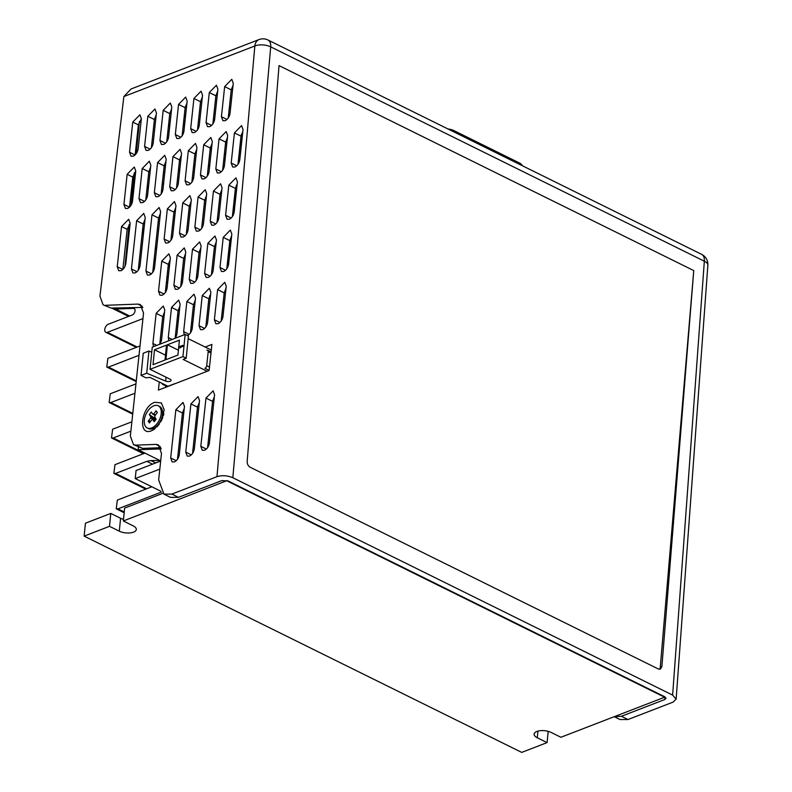 <?xml version="1.0" encoding="UTF-8"?>
<svg xmlns="http://www.w3.org/2000/svg" width="792" height="792" viewBox="0 0 792 792"><rect width="100%" height="100%" fill="white"/><g stroke="black" fill="none" stroke-linecap="round" stroke-linejoin="round"><path stroke-width="1.19" d="M197.752 276.774A49.975 34.066 -111.1 0 1 196.446 276.952M183.239 275.052A49.975 34.066 -111.1 0 1 181.972 274.547M227.086 265.993L228.344 265.508L231.224 236.59M233.402 214.81L236.353 185.229M238.521 163.528L241.441 134.244M169.439 266.31A49.975 34.066 -111.1 0 1 168.25 265.181M156.519 249.47A49.975 34.066 -111.1 0 1 155.43 247.371M162.182 184.437A49.975 34.066 -111.1 0 1 163.578 183.595M522.136 165.627A9.148 3.99 -174.3 0 0 519.324 162.924L519.196 164.172M453.707 131.809L453.836 130.561A9.148 3.99 -174.3 0 0 448.044 129.007M453.836 130.561L519.324 162.924M211.098 427.353L209.722 427.888L211.098 427.353M213.929 400.881L212.751 400.307M175.23 383.625A4.505 1.96 -174.3 0 0 174.121 383.912L167.973 386.288L150.005 377.408L145.936 377.833L141.035 375.408L146.718 373.21L165.667 381.071A3.376 1.475 -174.3 0 0 170.151 381.279A3.376 1.475 -174.3 0 0 171.062 380.398A3.376 1.475 -174.3 0 0 170.003 379.17L150.054 369.31L182.942 356.608L185.15 334.432L152.262 347.134L150.054 369.31M167.419 344.767L179.408 340.144L177.923 355.063L165.934 359.687L167.419 344.767L178.408 350.193M154.519 349.757L166.498 345.124L165.013 360.043L153.024 364.676L154.519 349.757L165.498 355.182M182.655 345.381L182.596 346.015L179.408 347.243L179.913 347.658L178.754 347.5L178.814 346.866L182.655 345.381M182.615 345.837L183.15 345.629L183.081 346.252L179.259 347.906M180.408 347.896L179.913 347.658M182.942 356.608L186.199 358.222L183.13 359.41L207.167 371.29M185.15 334.432L188.417 336.046L186.199 358.222M211.306 350.064L188.159 338.63M151.757 352.212L148.936 351.034L143.253 353.232L141.035 375.408M148.936 351.034L146.718 373.21M168.191 277.962A63.033 42.966 -111.1 0 1 167.003 276.844M155.143 262.281A63.033 42.966 -111.1 0 1 154.024 260.479M143.392 234.501A63.033 42.966 -111.1 0 1 142.51 230.413M147.035 188.239A63.033 42.966 -111.1 0 1 148.658 185.417M163.479 172.3A63.033 42.966 -111.1 0 1 164.409 171.923A63.033 42.966 -111.1 0 1 164.716 171.815M168.27 277.23A63.033 42.966 -111.1 0 1 167.082 276.091M155.252 261.241A63.033 42.966 -111.1 0 1 154.133 259.41M143.6 232.501A63.033 42.966 -111.1 0 1 142.768 228.106M146.906 189.506A63.033 42.966 -111.1 0 1 148.55 186.368M163.479 172.339A63.033 42.966 -111.1 0 1 164.855 171.755L164.409 171.923M178.477 169.785A63.033 42.966 -111.1 0 1 179.784 169.904M225.156 158.925L223.908 158.311M230.68 107.395L229.314 107.92M215.315 113.325L213.939 113.85M199.94 119.255L198.574 119.79M184.576 125.195L183.209 125.72M169.211 131.125L167.835 131.65M229.878 114.355L228.571 114.86M214.513 120.285L213.196 120.79M199.148 126.215L197.832 126.73M183.774 132.155L182.467 132.66M168.409 138.085L167.092 138.59M153.044 144.025L151.727 144.53M226.967 142.045L225.591 142.57M211.593 147.975L210.226 148.51M196.228 153.915L194.862 154.44M180.863 159.845L179.487 160.38M165.488 165.785L164.885 166.013M193.634 165.884L195 165.36M208.999 159.954L210.365 159.43M224.364 154.024L225.74 153.49M226.819 143.382L225.453 143.906M211.454 149.312L210.088 149.846M196.089 155.252L194.713 155.776M184.833 122.76L183.467 123.295M196.159 154.579A6.752 4.604 68.9 0 0 194.842 154.628M156.212 426.68L157.36 426.65M151.688 430.7C137.59 436.966 140.818 406.84 154.737 402.287L161.33 402.89L164.172 409.781L161.519 420.651L154.351 429.264L151.688 430.7M174.388 461.914C177.022 460.558 178.655 458.123 179.299 454.628L184.467 406.415L182.992 402.435L175.864 409.731L170.686 457.954L172.161 461.924L174.388 461.914M189.446 456.103C192.08 454.737 193.723 452.311 194.357 448.817L199.525 400.594L198.05 396.624L190.921 403.92L185.754 452.133L187.229 456.113L189.446 456.103M204.514 450.282C207.148 448.925 208.781 446.5 209.415 442.995L214.592 394.782L213.107 390.803L205.979 398.099L200.812 446.322L202.287 450.292L204.514 450.282M142.689 202.613C145.322 201.247 146.956 198.822 147.589 195.317L150.826 165.181L149.351 161.212L142.214 168.508L138.986 198.644L140.461 202.613L142.689 202.613M148.292 150.371C150.925 149.015 152.559 146.579 153.193 143.085L156.43 112.949L154.955 108.979L147.817 116.276L144.59 146.411L146.065 150.381L148.292 150.371M158.054 196.673C160.687 195.317 162.32 192.882 162.964 189.387L166.191 159.251L164.716 155.281L157.588 162.578L154.351 192.713L155.826 196.683L158.054 196.673M163.657 144.441C166.29 143.075 167.924 140.649 168.567 137.155L171.795 107.019L170.32 103.039L163.192 110.335L159.954 140.471L161.429 144.451L163.657 144.441M160.182 344.075L161.519 340.164L164.756 310.028L163.281 306.049L156.143 313.345L152.915 343.481L153.5 346.658M162.212 295.208C164.845 293.852 166.488 291.426 167.122 287.922L170.359 257.786L168.874 253.816L161.746 261.113L158.519 291.248L159.994 295.218L162.212 295.208M167.815 242.976C170.448 241.619 172.092 239.184 172.725 235.689L175.953 205.554L174.478 201.584L167.35 208.88L164.122 239.016L165.597 242.986L167.815 242.976M173.418 190.743C176.052 189.377 177.695 186.952 178.329 183.457L181.556 153.321L180.081 149.341L172.953 156.638L169.726 186.773L171.201 190.753L173.418 190.743M179.022 138.501C181.655 137.145 183.289 134.719 183.932 131.215L187.16 101.079L185.684 97.109L178.556 104.405L175.329 134.541L176.804 138.511L179.022 138.501M175.547 338.144L176.883 334.224L180.121 304.088L178.645 300.118L171.518 307.415L168.28 337.55L168.864 340.728M177.586 289.278C180.22 287.922 181.853 285.486 182.487 281.992L185.724 251.856L184.249 247.886L177.121 255.182L173.884 285.318L175.359 289.288L177.586 289.278M183.19 237.046C185.823 235.679 187.457 233.254 188.09 229.759L191.327 199.624L189.852 195.644L182.724 202.94L179.487 233.076L180.962 237.055L183.19 237.046M188.793 184.803C191.426 183.447 193.06 181.022 193.694 177.517L196.931 147.381L195.456 143.411L188.318 150.708L185.09 180.843L186.565 184.813L188.793 184.803M194.396 132.571C197.03 131.215 198.663 128.779 199.297 125.284L202.534 95.149L201.059 91.179L193.921 98.475L190.694 128.611L192.169 132.581L194.396 132.571M187.348 335.58C189.981 334.224 191.615 331.789 192.258 328.294L195.485 298.158L194.01 294.188L186.882 301.485L183.655 331.62L184.229 334.788M192.951 283.348C195.584 281.982 197.218 279.556 197.861 276.062L201.089 245.926L199.614 241.946L192.486 249.242L189.248 279.378L190.733 283.358L192.951 283.348M198.554 231.106C201.188 229.749 202.821 227.324 203.465 223.819L206.692 193.684L205.217 189.714L198.089 197.01L194.852 227.146L196.327 231.115L198.554 231.106M204.158 178.873C206.791 177.517 208.425 175.082 209.068 171.587L212.296 141.451L210.82 137.481L203.692 144.778L200.455 174.913L201.93 178.883L204.158 178.873M209.761 126.641C212.395 125.275 214.028 122.849 214.662 119.354L217.899 89.219L216.424 85.239L209.296 92.535L206.059 122.671L207.534 126.651L209.761 126.641M127.621 208.425C130.254 207.068 131.898 204.633 132.531 201.138L135.759 171.003L134.284 167.033L127.156 174.319L123.928 204.465L125.403 208.435L127.621 208.425M120.948 270.706C123.582 269.349 125.215 266.914 125.849 263.419L130.165 223.235L128.68 219.265L121.552 226.561L117.246 266.746L118.721 270.715L120.948 270.706M133.224 156.192C135.858 154.826 137.501 152.401 138.135 148.906L141.362 118.76L139.887 114.791L132.759 122.087L129.532 152.222L131.007 156.192L133.224 156.192M202.722 329.65C205.356 328.284 206.989 325.858 207.623 322.364L210.86 292.228L209.375 288.248L202.247 295.545L199.02 325.68L200.495 329.66L202.722 329.65M208.316 277.408C210.949 276.052 212.593 273.626 213.226 270.122L216.464 239.986L214.978 236.016L207.85 243.312L204.623 273.448L206.098 277.418L208.316 277.408M213.919 225.175C216.553 223.819 218.196 221.384 218.83 217.889L222.057 187.754L220.582 183.784L213.454 191.08L210.226 221.215L211.702 225.185L213.919 225.175M219.523 172.943C222.156 171.577 223.79 169.151 224.433 165.657L227.66 135.521L226.185 131.541L219.057 138.838L215.83 168.973L217.305 172.943L219.523 172.943M225.126 120.701C227.759 119.344 229.393 116.919 230.036 113.414L233.264 83.279L231.789 79.309L224.661 86.605L221.423 116.741L222.908 120.711L225.126 120.701M135.145 272.923C137.778 271.567 139.412 269.141 140.045 265.637L145.223 217.424L143.748 213.444L136.62 220.74L131.442 268.963L132.917 272.933L135.145 272.923M218.087 323.71C220.72 322.354 222.354 319.928 222.988 316.424L226.225 286.288L224.75 282.318L217.622 289.615L214.385 319.75L215.86 323.72L218.087 323.71M223.69 271.478C226.324 270.122 227.957 267.686 228.591 264.191L231.828 234.056L230.353 230.086L223.225 237.372L219.988 267.518L221.463 271.488L223.69 271.478M229.294 219.245C231.927 217.879 233.561 215.454 234.194 211.959L237.432 181.814L235.957 177.844L228.819 185.14L225.591 215.275L227.066 219.245L229.294 219.245M234.897 167.003C237.531 165.647 239.164 163.221 239.798 159.717L243.035 129.581L241.56 125.611L234.422 132.907L231.195 163.043L232.67 167.013L234.897 167.003M149.648 275.032C152.282 273.666 153.915 271.24 154.559 267.745L160.588 211.484L159.113 207.514L151.985 214.81L145.946 271.062L147.431 275.042L149.648 275.032M162.113 383.387A2.247 1.317 -63.2 0 0 162.637 384.328A2.247 1.317 -63.2 0 0 163.439 384.328L163.756 384.199M209.128 370.418L204.93 368.3A2.247 1.317 -63.2 0 0 206.682 365.696L208.197 351.638A2.247 1.317 -63.2 0 0 207.672 350.222A2.247 1.317 -63.2 0 0 206.87 350.222M160.38 213.424L158.568 218.067L152.747 272.389M242.827 131.522L241.015 136.165L237.986 164.36M237.224 183.754L235.412 188.397L232.383 216.602M231.62 235.986L229.809 240.629L226.779 268.834M226.017 288.229L224.205 292.872L221.186 321.067M145.015 219.354L143.203 223.997L138.244 270.28M233.056 85.219L231.244 89.862L228.225 118.058M227.452 137.452L225.651 142.095L222.621 170.3M221.849 189.684L220.047 194.327L217.018 222.532M216.256 241.926L214.444 246.569L211.415 274.765M210.652 294.159L208.84 298.802L205.811 327.007M141.362 118.84L138.372 124.859L135.145 154.915M160.182 446.5L155.905 444.391L158.331 444.876L161.499 453.39L158.648 479.932L163.924 494.119L171.864 494.089L178.447 497.346L221.869 480.576L228.215 481.011L664.627 696.712L666.032 698.316L664.815 699.514L621.393 716.275L627.977 719.532L619.997 719.542L614.216 716.681M704.336 261.202A11.256 5.049 4.2 0 1 707.86 265.251A11.256 11.256 0 0 0 701.623 254.341A11.256 6.613 -63.7 0 1 704.336 261.202L270.706 46.867L232.828 477.734L672.626 695.109L704.336 261.202M627.977 719.532L673.101 702.108L676.14 699.138L672.626 695.109M659.469 669.26A4.505 3.029 67.6 0 0 660.281 667.23L693.752 270.577L279.031 65.597L247.163 461.587C247.183 464.102 248.163 465.973 250.114 467.201L658.291 668.953L660.35 669.111L661.884 666.567L693.752 270.577L279.031 65.607M232.828 477.734C227.413 475.487 222.136 475.131 216.978 476.665L254.846 45.976A11.256 5.168 5 0 1 270.706 46.867A11.256 6.613 116.3 0 0 267.983 40.006L701.623 254.341M123.879 96.545L131.086 88.971L258.944 39.6A11.256 7.673 68.9 0 0 254.846 45.976L123.879 96.545L99.941 296.089L103.079 304.821L111.108 308.078L103.079 304.821M169.953 124.156L168.587 124.691M168.508 125.443L169.755 126.057M183.566 122.354L184.942 121.829M184.981 121.404L183.734 120.79M614.285 716.661L621.393 716.275M171.864 494.089L216.978 476.665M178.447 497.346L170.508 497.376L163.924 494.119M155.905 444.391L135.937 445.134L133.511 444.639L130.343 436.125L143.54 313.107L140.382 304.593L137.957 304.098L105.504 305.306M160.845 447.708L142.52 448.391L133.511 444.639M111.108 308.078L142.897 307.415M130.155 223.314L127.165 229.334L122.859 269.438M135.759 171.082L132.769 177.091L129.541 207.157M217.691 91.149L215.879 95.792L212.86 123.998M212.088 143.382L210.276 148.025L207.256 176.23M206.484 195.624L204.673 200.267L201.653 228.462M200.881 247.856L199.069 252.5L196.05 280.705M195.278 300.089L193.466 304.742L190.446 332.937M202.326 97.079L200.515 101.722L197.485 129.928M196.723 149.322L194.911 153.965L191.882 182.16M191.12 201.554L189.308 206.197L186.278 234.402M185.516 253.787L183.704 258.44L180.685 286.635M179.913 306.029L178.101 310.672L175.141 338.303M186.952 103.019L185.14 107.662L182.12 135.858M181.348 155.252L179.546 159.895L176.517 188.1M175.755 207.494L173.943 212.137L170.914 240.332M170.151 259.727L168.34 264.37L165.31 292.565M164.548 311.959L162.736 316.602L159.766 344.233M171.587 108.95L169.775 113.593L166.756 141.798M165.983 161.192L164.172 165.835L161.152 194.03M156.222 114.889L154.41 119.533L151.381 147.728M150.619 167.122L148.807 171.765L145.778 199.97M159.271 381.982L158.4 390.119L209.108 370.537L211.91 344.421L205.158 347.035M165.637 387.328L165.785 385.912M214.385 396.713L212.573 401.356L207.603 447.638M199.317 402.534L197.505 407.177L192.545 453.46M163.865 413.731L162.578 412.404M184.259 408.345L182.447 412.988L177.487 459.271M147.272 427.977L148.579 428.62A12.385 7.276 -63.7 0 0 155.034 427.492A12.385 7.276 -63.7 0 0 162.568 412.236A12.385 7.276 -63.7 0 0 161.32 408.009A12.385 7.276 -63.7 0 0 159.548 406.425L158.242 405.781A12.385 7.276 -63.7 0 0 147.193 411.919A12.385 7.276 -63.7 0 0 145.49 426.393A12.385 7.276 -63.7 0 0 147.272 427.977A12.385 7.276 -63.7 0 0 158.321 421.829A12.385 7.276 -63.7 0 0 160.014 407.355A12.385 7.276 -63.7 0 0 158.242 405.781M155.034 427.492L157.994 425.452A7.811 4.594 -63.7 0 0 159.222 424.413M162.459 418.572A7.811 4.594 -63.7 0 0 162.746 415.83L162.568 412.236M155.064 420.621L152.737 419.562L154.212 421.74L156.163 419.176L154.688 417.008A3.138 1.841 -63.7 0 0 154.915 415.721L157.321 412.573L156.113 410.8L157.222 412.691M152.737 419.562A3.138 1.841 -63.7 0 1 151.797 419.8L149.391 422.958L148.193 421.186L150.787 421.126M155.44 415.028L153.717 413.949L156.113 410.8M155.123 415.444L152.777 414.186A3.138 1.841 -63.7 0 1 153.717 413.949M155.935 419.483L150.817 416.75L149.341 414.582L151.302 412.018L152.777 414.186M149.341 414.582L156.113 419.245M155.598 419.928L150.599 418.037A3.138 1.841 -63.7 0 1 150.817 416.75M148.193 421.186L150.599 418.037M162.667 414.315A6.752 3.97 116.3 0 1 163.182 414.879A6.752 3.97 116.3 0 1 163.489 415.444M157.628 426.363A6.752 3.97 116.3 0 1 156.737 426.314M227.066 480.942L664.637 697.217L560.904 737.273L551.113 732.422A10.128 4.415 -174.3 0 0 540.392 730.679A10.128 4.415 -174.3 0 0 534.115 734.095A10.128 4.415 -174.3 0 0 537.283 737.768L547.074 742.609L521.72 752.4L84.14 536.125L109.504 526.333L119.295 531.175A10.128 4.415 -174.3 0 0 133.561 532.135A10.128 4.415 -174.3 0 0 136.293 529.511A10.128 4.415 -174.3 0 0 133.125 525.829L123.334 520.987L227.096 480.576M136.194 381.595L106.771 367.052L107.89 358.35L140.016 345.946M106.771 367.052L108.474 367.102L139.016 355.311M132.71 414.147L109.138 402.494L110.256 393.792L135.957 383.873M109.138 402.494L110.84 402.544L134.947 393.238M111.771 308.058A18.008 10.583 -63.7 0 0 112.325 308.375A18.008 10.583 -63.7 0 0 115.573 309.028L133.541 308.385A3.604 2.119 116.3 0 1 134.195 308.524A3.604 2.119 116.3 0 1 134.868 311.741A3.604 2.119 116.3 0 1 132.274 314.978L108.247 324.255A4.505 2.643 116.3 0 0 105.009 328.294A4.505 2.643 116.3 0 0 105.851 332.323A4.505 2.643 116.3 0 0 107.445 332.323L142.956 318.602M155.707 462.944L150.876 460.558L159.944 460.508L138.125 449.727L161.251 448.896M145.758 489.139L113.86 473.378L114.979 464.676L144.956 453.103M113.86 473.378L115.563 473.428L146.847 461.34L150.876 460.558M160.647 491.149L135.244 478.596L159.806 469.112M160.677 461.023L136.056 470.527L135.244 478.596M124.156 512.731L116.226 508.811L117.345 500.108L151.836 486.793M116.226 508.811L117.929 508.86L161.35 492.099M162.716 493.376L124.621 508.088L123.334 520.987M123.493 519.344A10.128 4.415 5.7 0 1 120.582 518.275L110.791 513.424L85.427 523.215L84.14 536.125M109.504 526.333L110.791 513.424M547.074 742.609L548.203 731.353M182.823 421.71L181.507 421.76M124.938 266.518L129.136 224.463M131.056 205.276L134.284 172.884M136.204 153.717L139.422 121.473M167.142 287.743L165.775 288.278M138.392 447.054L138.125 449.727M162.736 415.602A2.247 1.327 -63.7 0 0 163.439 415.325M143.401 453.697L111.504 437.936L112.622 429.234L131.888 421.79M111.504 437.936L113.206 437.986L130.878 431.155M165.667 381.071L166.053 377.22M167.755 386.506L163.439 384.328M210.989 353.054L208.197 351.638M209.484 367.112L206.682 365.696M158.568 218.067L151.985 214.81M151.51 273.814L145.946 271.062M241.015 136.165L234.422 132.907M236.758 165.785L231.195 163.043M235.412 188.397L228.819 185.14M231.155 218.028L225.591 215.275M229.809 240.629L223.225 237.372M225.552 270.26L219.988 267.518M224.205 292.872L217.622 289.615M219.948 322.493L214.385 319.75M143.203 223.997L136.62 220.74M137.006 271.715L131.442 268.963M231.244 89.862L224.661 86.605M226.987 119.483L221.423 116.741M225.651 142.095L219.057 138.838M221.384 171.725L215.83 168.973M220.047 194.327L213.454 191.08M215.78 223.958L210.226 221.215M214.444 246.569L207.85 243.312M210.177 276.2L204.623 273.448M208.84 298.802L202.247 295.545M204.574 328.433L199.02 325.68M135.085 154.975L129.532 152.222M138.372 124.859L132.759 122.087M664.815 699.514L665.003 696.92M660.281 667.23L661.884 666.567M184.199 123.007L183.536 122.681M184.229 116.167L185.476 116.78M142.52 448.391L135.937 445.134M142.233 306.217L137.957 304.098M122.809 269.488L117.246 266.746M127.165 229.334L121.552 226.561M129.482 207.207L123.928 204.465M132.769 177.091L127.156 174.319M215.879 95.792L209.296 92.535M211.622 125.423L206.059 122.671M210.276 148.025L203.692 144.778M206.019 177.655L200.455 174.913M204.673 200.267L198.089 197.01M200.416 229.898L194.852 227.146M199.069 252.5L192.486 249.242M194.812 282.13L189.248 279.378M193.466 304.742L186.882 301.485M189.209 334.363L183.655 331.62M200.515 101.722L193.921 98.475M196.248 131.353L190.694 128.611M194.911 153.965L188.318 150.708M190.654 183.595L185.09 180.843M189.308 206.197L182.724 202.94M185.051 235.828L179.487 233.076M183.704 258.44L177.121 255.182M179.447 288.06L173.884 285.318M178.101 310.672L171.518 307.415M172.141 339.461L168.28 337.55M185.14 107.662L178.556 104.405M180.883 137.293L175.329 134.541M179.546 159.895L172.953 156.638M175.28 189.526L169.726 186.773M173.943 212.137L167.35 208.88M169.676 241.758L164.122 239.016M168.34 264.37L161.746 261.113M164.073 294L158.519 291.248M162.736 316.602L156.143 313.345M156.776 345.391L152.915 343.481M169.775 113.593L163.192 110.335M165.518 143.223L159.954 140.471M164.172 165.835L157.588 162.578M159.915 195.456L154.351 192.713M154.41 119.533L147.817 116.276M150.153 149.153L144.59 146.411M148.807 171.765L142.214 168.508M144.55 201.396L138.986 198.644M212.573 401.356L205.979 398.099M206.375 449.074L200.812 446.322M197.505 407.177L190.921 403.92M191.308 454.885L185.754 452.133M176.25 460.697L170.686 457.954M182.447 412.988L175.864 409.731M136.274 380.843L108.474 367.102M132.789 413.394L110.84 402.544M129.65 315.988L115.573 309.028M134.69 308.959L133.541 308.385M137.214 347.035L107.445 332.323M146.659 488.793L115.563 473.428M152.549 464.162L146.847 461.34M124.235 511.978L117.929 508.86M120.582 518.275L119.295 531.175M537.946 731.115L537.283 737.768M197.04 423.799L195.792 423.185M212.553 413.751L211.306 413.137M198.841 406.979L197.634 406.375M197.723 406.009L198.881 406.583M211.345 412.751L212.593 413.365M167.726 282.338L166.478 281.724M167.676 282.734L166.429 282.12M224.383 303.425L223.136 302.811M210.395 296.515L209.563 296.109M182.388 282.675L181.17 282.071M192.773 323.463L191.525 322.849M178.784 316.553L177.537 315.939M177.675 314.612L178.923 315.236M191.674 321.532L192.911 322.146M192.169 328.888L190.941 328.274M178.2 321.978L176.953 321.364M177.101 320.047L178.339 320.661M191.09 326.957L192.337 327.571M144.302 453.351L113.206 437.986M211.721 271.923L212.979 271.438M177.606 177.952L178.972 177.428M192.971 172.022L194.347 171.488M208.345 166.082L209.712 165.558M223.71 160.152L225.076 159.618M167.31 386.684L162.637 384.328M211.108 351.955L207.672 350.222M676.14 699.138L707.86 265.251M267.983 40.006A11.256 11.256 0 0 0 258.944 39.6M163.667 414.741L162.667 414.246M128.581 316.404L112.325 308.375M136.313 347.381L105.851 332.323M197.159 422.7L195.911 422.087M183.061 419.552L181.814 418.938M212.602 413.315L211.355 412.691M198.891 406.534L197.733 405.959M167.726 282.289L166.478 281.675M181.22 281.625L182.457 282.239M209.731 295.723L210.444 296.079M223.186 302.376L224.433 302.99"/></g></svg>
